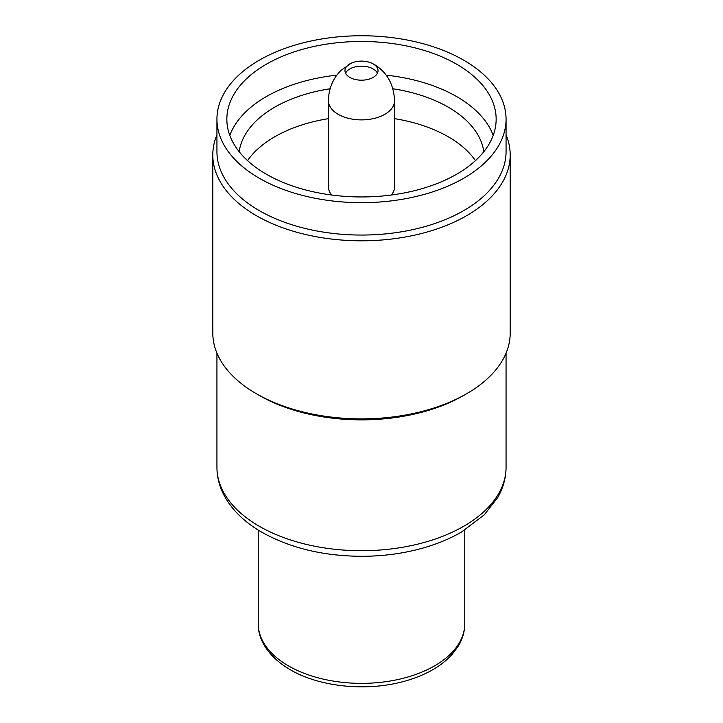 <?xml version="1.0" encoding="UTF-8"?>
<svg xmlns="http://www.w3.org/2000/svg" width="723" height="723" viewBox="0 0 723 723"><rect width="100%" height="100%" fill="white"/><g stroke="black" fill="none" stroke-linecap="round" stroke-linejoin="round"><path stroke-width="1.08" d="M391.36 195.02A33.041 19.078 0 0 0 394.541 186.85L394.541 100.813A33.041 19.078 0 0 1 374.143 118.436A33.041 19.078 0 0 1 338.138 114.306A33.041 19.078 0 0 1 328.459 100.813C328.54 91.315 331.297 82.793 336.719 75.255L340.822 70.474L351.378 63.109A16.521 9.535 0 0 0 344.979 70.646A16.521 9.535 0 0 0 349.815 77.397A16.521 9.535 0 0 0 367.826 79.458A16.521 9.535 0 0 0 378.021 70.646A16.521 9.535 0 0 0 373.185 63.904A16.521 9.535 0 0 0 371.622 63.109A16.521 9.535 0 0 0 351.378 63.109M377.433 73.177A16.521 9.535 0 0 0 374.876 70.104A16.521 9.535 0 0 0 373.185 68.956A16.521 9.535 0 0 0 348.125 70.104A16.521 9.535 0 0 0 345.567 73.177M331.64 195.02A33.041 19.078 0 0 1 328.459 186.85L328.459 100.813M247.546 160.623A122.675 70.827 180 0 1 328.459 118.644M394.541 118.644A122.675 70.827 180 0 1 448.242 136.764A122.675 70.827 180 0 1 475.454 160.623M392.86 88.766A122.675 70.827 180 0 1 448.242 107.158A122.675 70.827 180 0 1 483.804 151.731M386.218 75.165A134.65 77.741 180 0 1 456.71 96.62A134.65 77.741 180 0 1 493.203 135.4M456.71 64.239A134.65 77.741 180 0 1 496.15 119.214A134.65 77.741 180 0 1 413.032 191.035A134.65 77.741 180 0 1 266.29 174.18A134.65 77.741 180 0 1 226.85 119.214A134.65 77.741 180 0 1 309.968 47.393A134.65 77.741 180 0 1 456.71 64.239M239.196 151.731A122.675 70.827 180 0 1 330.14 88.766M229.797 135.4A134.65 77.741 180 0 1 336.782 75.165M259.277 178.229A144.564 83.461 180 0 1 216.936 119.214A144.564 83.461 180 0 1 306.181 42.106A144.564 83.461 180 0 1 463.723 60.19A144.564 83.461 180 0 1 506.064 119.214A144.564 83.461 180 0 1 416.819 196.322A144.564 83.461 180 0 1 259.277 178.229M506.064 119.214L506.064 151.586A144.564 83.461 180 0 1 416.819 228.703A144.564 83.461 180 0 1 259.277 210.61A144.564 83.461 180 0 1 216.936 151.586L216.936 119.214M506.064 134.867A148.694 85.847 180 0 1 510.194 154.957A148.694 85.847 180 0 1 418.4 234.279A148.694 85.847 180 0 1 256.358 215.662A148.694 85.847 180 0 1 212.806 154.957A148.694 85.847 180 0 1 216.936 134.867M510.194 154.957L510.194 333.032A148.694 85.847 180 0 1 466.642 393.737L463.723 395.418A144.564 83.461 180 0 1 259.277 395.418L256.358 393.737A148.694 85.847 180 0 1 212.806 333.032L212.806 154.957M466.642 393.737A148.694 85.847 180 0 1 256.358 393.737L259.277 395.418M259.277 526.272A144.564 83.461 180 0 1 216.936 467.257C216.99 477.804 219.756 487.871 225.233 497.478C233.249 511.224 245.513 522.837 262.015 532.327C290.303 548.142 323.651 556.132 362.042 556.303C383.524 556.231 403.976 553.438 423.407 547.926C437.469 543.904 450.149 538.617 461.464 532.047L484.22 514.893L497.767 497.478C503.244 487.871 506.01 477.804 506.064 467.257A144.564 83.461 180 0 1 416.819 544.365A144.564 83.461 180 0 1 259.277 526.272M464.762 623.741C464.717 631.785 462.422 639.439 457.876 646.724L452.236 654.225C446.85 660.262 440.108 665.567 432.002 670.14C423.814 674.749 414.641 678.445 404.491 681.238C367.148 691.794 319.729 687.13 290.194 669.679C267.257 656.249 257.804 638.49 258.238 623.741A103.262 59.62 0 0 0 288.486 665.901A103.262 59.62 0 0 0 401.012 678.825A103.262 59.62 0 0 0 464.762 623.741L464.762 530.058M371.622 63.109L374.604 64.636C387.212 72.571 393.863 84.627 394.541 100.813M216.936 353.122L216.936 467.257M506.064 353.122L506.064 467.257M258.238 623.741L258.238 530.058"/></g></svg>
